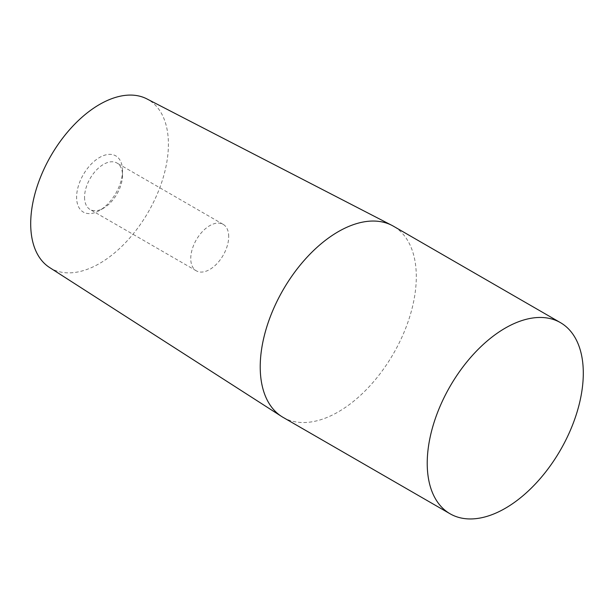 <?xml version="1.0" encoding="UTF-8"?>
<svg xmlns="http://www.w3.org/2000/svg" width="614" height="614" viewBox="0 0 614 614"><rect width="100%" height="100%" fill="white"/><g stroke="black" fill="none" stroke-linecap="round" stroke-linejoin="round"><path stroke-width="0.46" stroke-dasharray="3.07 2.3" d="M283.077 417.366A110.359 63.718 120 0 0 368.124 387.802A110.359 63.718 120 0 0 416.3 276.737A110.359 63.718 120 0 0 393.444 226.213M49.565 267.512A97.38 56.219 120 0 0 125.041 243.129A97.38 56.219 120 0 0 168.413 144.221A97.38 56.219 120 0 0 146.907 98.908M228.707 236.628A26.839 15.496 120 0 0 223.151 224.34A26.839 15.496 120 0 0 202.466 231.532A26.839 15.496 120 0 0 190.754 258.54A26.839 15.496 120 0 0 196.311 270.828A26.839 15.496 120 0 0 216.988 263.636A26.839 15.496 120 0 0 228.707 236.628M84.555 197.224A26.839 15.496 120 0 0 90.112 209.512A26.839 15.496 120 0 0 103.536 208.184A26.839 15.496 120 0 0 122.508 175.312A26.839 15.496 120 0 0 116.952 163.032A26.839 15.496 120 0 0 96.268 170.216A26.839 15.496 120 0 0 84.555 197.224M122.508 170.723A32.458 18.742 120 0 0 99.56 157.476A32.458 18.742 120 0 0 76.604 197.224A32.458 18.742 120 0 0 99.56 210.479A32.458 18.742 120 0 0 122.508 170.723L122.508 175.312M196.311 270.828L90.112 209.512M103.536 208.184L99.56 210.479M223.151 224.34L116.952 163.032"/><path stroke-width="0.92" d="M560.444 322.634L393.444 226.213A110.359 63.718 120 0 0 391.924 225.384A110.359 63.718 120 0 0 307.422 256.821A110.359 63.718 120 0 0 260.221 366.85A110.359 63.718 120 0 0 281.603 416.469A110.359 63.718 120 0 0 283.077 417.366L450.085 513.788A110.359 63.718 120 0 0 535.124 484.216A110.359 63.718 120 0 0 583.3 373.151A110.359 63.718 120 0 0 560.444 322.634A110.359 63.718 120 0 0 475.397 352.198A110.359 63.718 120 0 0 427.221 463.263A110.359 63.718 120 0 0 450.085 513.788M391.924 225.384L146.907 98.908A97.38 56.219 120 0 0 72.345 126.653A97.38 56.219 120 0 0 30.7 223.734A97.38 56.219 120 0 0 49.565 267.512L281.603 416.469"/></g></svg>
